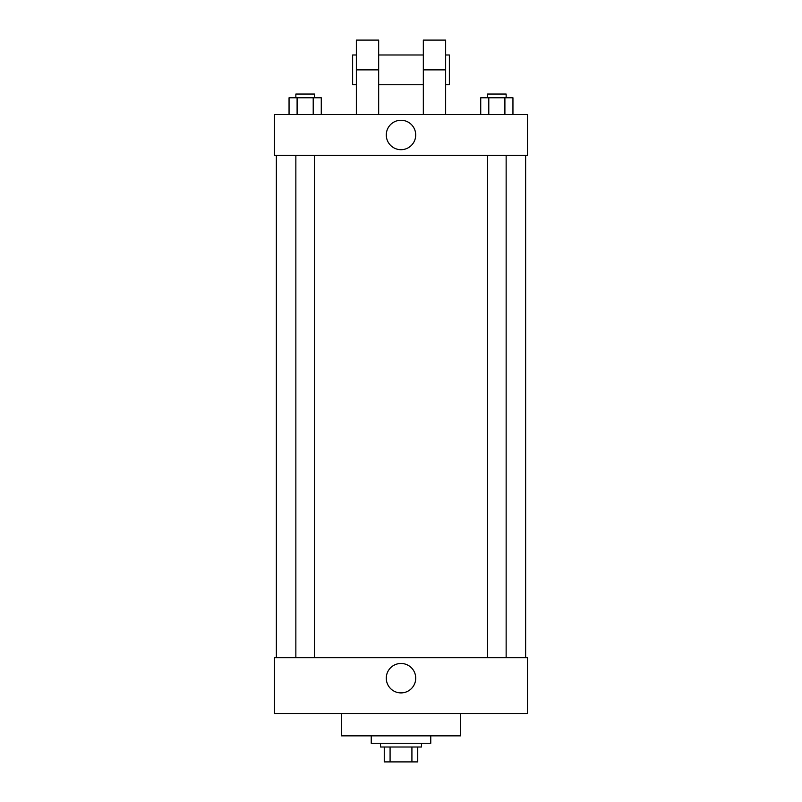 <?xml version="1.0" encoding="UTF-8"?>
<svg xmlns="http://www.w3.org/2000/svg" width="802" height="802" viewBox="0 0 802 802"><rect width="100%" height="100%" fill="white"/><g stroke="black" fill="none" stroke-linecap="round" stroke-linejoin="round"><path stroke-width="1.2" d="M411.917 747.013L411.917 761.9L384.258 761.9L384.258 747.013M411.917 761.9L417.742 761.9L417.742 747.013L417.742 761.9M421.461 743.294L421.461 747.013L380.539 747.013L380.539 743.294M390.083 747.013L390.083 761.9M371.236 735.855L371.236 743.294L430.764 743.294L430.764 735.855M341.472 713.529L341.472 735.855L460.528 735.855L460.528 713.529M527.505 713.529L274.495 713.529L274.495 657.72L527.505 657.72L527.505 713.529M386.283 678.181A14.717 14.717 0 0 1 408.358 665.439A14.717 14.717 0 0 1 408.358 690.933A14.717 14.717 0 0 1 386.283 678.181M527.505 155.438L274.495 155.438L274.495 114.516L527.505 114.516L527.505 155.438L274.495 155.438M512.949 114.516L512.949 97.774L480.729 97.774L480.729 114.516M504.899 97.774L504.899 114.516M488.789 97.774L488.789 114.516M487.546 97.774L487.546 94.045L506.142 94.045L506.142 97.774M321.271 114.516L321.271 97.774L289.051 97.774L289.051 114.516M313.211 97.774L313.211 114.516M297.101 97.774L297.101 114.516M295.858 97.774L295.858 94.045L314.454 94.045L314.454 97.774M386.283 134.977A14.717 14.717 0 0 1 408.358 122.235A14.717 14.717 0 0 1 408.358 147.718A14.717 14.717 0 0 1 386.283 134.977M423.326 114.516L423.326 69.864L445.651 69.864L445.651 40.1L423.326 40.1L423.326 69.864M423.326 54.987L378.674 54.987M356.349 114.516L356.349 69.864L378.674 69.864L378.674 114.516M378.674 69.864L378.674 40.1L356.349 40.1L356.349 69.864M445.651 114.516L445.651 69.864M445.651 84.751L449.371 84.751L449.371 54.987L445.651 54.987M356.349 54.987L352.629 54.987L352.629 84.751L356.349 84.751M276.359 155.438L276.359 657.72M525.641 155.438L525.641 657.72M506.142 657.72L506.142 155.438M487.546 657.72L487.546 155.438M295.858 155.438L295.858 657.72M314.454 155.438L314.454 657.72M423.326 84.751L378.674 84.751"/></g></svg>
